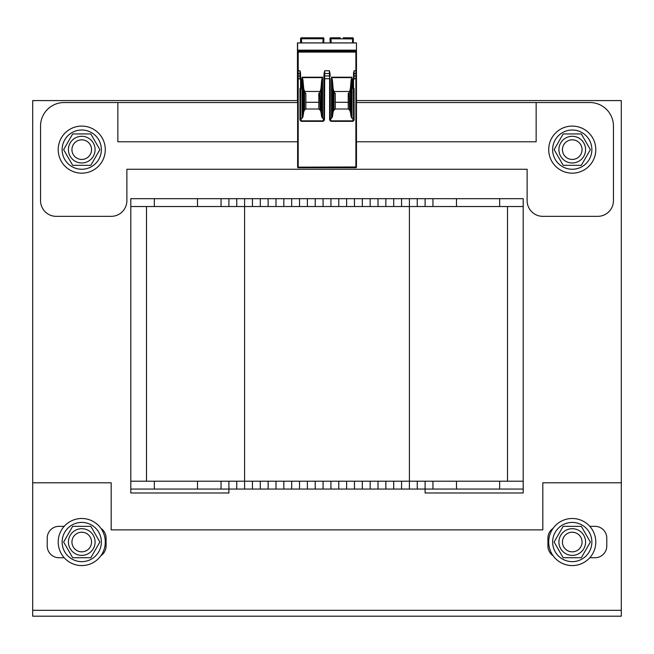 <?xml version="1.0" encoding="UTF-8"?>
<svg xmlns="http://www.w3.org/2000/svg" width="654" height="654" viewBox="0 0 654 654"><rect width="100%" height="100%" fill="white"/><g stroke="black" fill="none" stroke-linecap="round" stroke-linejoin="round"><path stroke-width="0.98" d="M228.9 481.213L228.9 489.061L130.8 489.061L130.8 492.985L228.9 492.985L228.9 489.061L425.1 489.061L425.1 492.985L523.2 492.985L523.2 198.685L523.2 206.533L130.8 206.533L130.8 481.213L523.2 481.213L523.2 489.061L499.656 489.061L499.656 481.213M32.7 610.313L32.7 616.199L621.3 616.199L621.3 610.313L32.7 610.313L32.7 100.585L297.611 100.585M356.471 100.585L621.3 100.585L621.3 610.313M553.071 528.375A11.772 11.772 0 0 0 547.921 538.111L547.921 545.959A11.772 11.772 0 0 0 553.071 555.696M589.802 557.731L595.009 557.731A11.772 11.772 0 0 0 606.781 545.959L606.781 538.111A11.772 11.772 0 0 0 595.009 526.339L589.802 526.339M100.929 555.696A11.772 11.772 0 0 0 106.079 545.959L106.079 538.111A11.772 11.772 0 0 0 100.929 528.375M64.198 526.339L58.991 526.339A11.772 11.772 0 0 0 47.219 538.111L47.219 545.959A11.772 11.772 0 0 0 58.991 557.731L64.198 557.731M32.7 482.783L111.18 482.783L111.18 529.871L542.82 529.871L542.82 482.783L621.3 482.783M356.471 141.787L536.149 141.787L536.149 102.547L589.908 102.547A23.544 23.544 0 0 1 613.452 126.091L613.452 200.647A15.696 15.696 0 0 1 597.756 216.343L542.82 216.343A15.696 15.696 0 0 1 527.124 200.647L527.124 169.255L126.876 169.255L126.876 200.647A15.696 15.696 0 0 1 111.18 216.343L56.244 216.343A15.696 15.696 0 0 1 40.548 200.647L40.548 126.091A23.544 23.544 0 0 1 64.092 102.547L297.611 102.547M536.149 102.547L356.471 102.547M297.611 141.787L117.851 141.787L117.851 102.547M130.8 206.533L130.8 198.685L523.2 198.685M432.948 198.685L432.948 206.533M409.404 198.685L409.404 489.061M385.86 198.685L385.86 206.533M362.316 198.685L362.316 206.533M338.772 198.685L338.772 206.533M315.228 198.685L315.228 206.533M291.684 198.685L291.684 206.533M268.14 198.685L268.14 206.533M244.596 198.685L244.596 489.061M221.052 198.685L221.052 206.533M146.496 481.213L146.496 206.533L146.496 481.213M507.512 481.213L507.512 206.533M425.1 481.213L425.1 489.061L499.656 489.061M432.948 489.061L432.948 481.213M385.86 489.061L385.86 481.213M362.316 489.061L362.316 481.213M338.772 489.061L338.772 481.213M315.228 489.061L315.228 481.213M291.684 489.061L291.684 481.213M268.14 489.061L268.14 481.213M221.052 489.061L221.052 481.213M130.8 489.061L130.8 481.213M572.25 518.491A23.544 23.544 0 0 1 592.638 553.807A23.544 23.544 0 0 1 551.862 553.807A23.544 23.544 0 0 1 572.25 518.491M572.25 126.091A23.544 23.544 0 0 1 592.638 161.407A23.544 23.544 0 0 1 551.862 161.407A23.544 23.544 0 0 1 572.25 126.091M81.75 126.091A23.544 23.544 0 0 1 102.138 161.407A23.544 23.544 0 0 1 61.362 161.407A23.544 23.544 0 0 1 81.75 126.091M81.75 518.491A23.544 23.544 0 0 1 102.138 553.807A23.544 23.544 0 0 1 61.362 553.807A23.544 23.544 0 0 1 81.75 518.491M572.25 130.015A19.62 19.62 0 0 1 589.238 159.445A19.62 19.62 0 0 1 555.262 159.445A19.62 19.62 0 0 1 572.25 130.015M81.75 522.415A19.62 19.62 0 0 1 98.738 551.845A19.62 19.62 0 0 1 64.762 551.845A19.62 19.62 0 0 1 81.75 522.415M572.25 522.415A19.62 19.62 0 0 1 589.238 551.845A19.62 19.62 0 0 1 555.262 551.845A19.62 19.62 0 0 1 572.25 522.415M81.75 130.015A19.62 19.62 0 0 1 98.738 159.445A19.62 19.62 0 0 1 64.762 159.445A19.62 19.62 0 0 1 81.75 130.015M81.75 139.825A9.81 9.81 0 0 0 73.256 154.54A9.81 9.81 0 0 0 90.244 154.54A9.81 9.81 0 0 0 81.75 139.825M572.25 139.825A9.81 9.81 0 0 0 563.756 154.54A9.81 9.81 0 0 0 580.744 154.54A9.81 9.81 0 0 0 572.25 139.825M81.75 532.225A9.81 9.81 0 0 0 73.256 546.94A9.81 9.81 0 0 0 90.244 546.94A9.81 9.81 0 0 0 81.75 532.225M572.25 532.225A9.81 9.81 0 0 0 563.756 546.94A9.81 9.81 0 0 0 580.744 546.94A9.81 9.81 0 0 0 572.25 532.225M81.75 159.445A9.81 9.81 0 0 0 90.244 144.73A9.81 9.81 0 0 0 73.256 144.73A9.81 9.81 0 0 0 81.75 159.445M68.408 149.635A13.342 13.342 0 0 0 88.421 161.186A13.342 13.342 0 0 0 88.421 138.084A13.342 13.342 0 0 0 68.408 149.635M72.684 165.331L63.626 149.635L72.684 133.939L90.816 133.939L99.874 149.635L90.816 165.331L72.684 165.331M81.75 551.845A9.81 9.81 0 0 0 90.244 537.13A9.81 9.81 0 0 0 73.256 537.13A9.81 9.81 0 0 0 81.75 551.845M68.408 542.035A13.342 13.342 0 0 0 88.421 553.586A13.342 13.342 0 0 0 88.421 530.484A13.342 13.342 0 0 0 68.408 542.035M72.684 557.731L63.626 542.035L72.684 526.339L90.816 526.339L99.874 542.035L90.816 557.731L72.684 557.731M572.25 159.445A9.81 9.81 0 0 0 580.744 144.73A9.81 9.81 0 0 0 563.756 144.73A9.81 9.81 0 0 0 572.25 159.445M558.908 149.635A13.342 13.342 0 0 0 578.921 161.186A13.342 13.342 0 0 0 578.921 138.084A13.342 13.342 0 0 0 558.908 149.635M563.184 165.331L554.126 149.635L563.184 133.939L581.316 133.939L590.374 149.635L581.316 165.331L563.184 165.331M572.25 551.845A9.81 9.81 0 0 0 580.744 537.13A9.81 9.81 0 0 0 563.756 537.13A9.81 9.81 0 0 0 572.25 551.845M558.908 542.035A13.342 13.342 0 0 0 578.921 553.586A13.342 13.342 0 0 0 578.921 530.484A13.342 13.342 0 0 0 558.908 542.035M563.184 557.731L554.126 542.035L563.184 526.339L581.316 526.339L590.374 542.035L581.316 557.731L563.184 557.731M343.236 37.801L352.392 37.801M340.268 37.801L330.932 37.801L330.949 38.774L330.932 37.801A0.785 0.785 0 0 0 330.147 38.627L330.147 38.627A0.785 0.785 -3 0 1 330.932 37.801L330.777 37.818A0.785 0.785 0 0 0 329.992 38.627L329.992 38.627A0.785 0.785 -3 0 1 330.777 37.801A0.785 0.785 -3 0 0 329.992 38.627M352.547 42.902L352.547 37.801L343.236 37.875M338.494 37.801L340.268 37.875M352.547 37.801A0.785 0.785 0 0 1 353.332 38.586L353.332 40.156M330.164 38.954L330.376 42.902L330.164 38.954L330.949 38.774L331.169 42.902M297.456 100.585L297.456 42.902L356.471 42.902L356.471 51.805L297.611 51.805L297.611 51.069L356.471 51.069M334.398 92.991L335.281 93.342L335.281 102.294L348.23 102.294L348.23 93.342L349.105 92.991M304.968 92.991L305.851 93.342L305.851 102.294L318.8 102.294L318.8 93.342L319.675 92.991M334.562 91.511L348.819 91.47M330.196 118.121A0.679 0.589 84.8 0 0 330.589 118.292L331.504 118.292L332.379 116.911L333.156 111.769L333.998 109.954L333.998 91.887L334.398 92.958M334.358 92.353L334.358 91.642M333.998 109.954L335.281 109.005L348.23 109.005L349.514 109.954L350.356 111.769L351.133 116.911L352.007 118.292L352.939 118.292A0.679 0.589 90 0 0 353.528 117.614M335.281 102.294L335.281 109.005M355.882 52.304L355.882 166.958L297.611 167.154L297.611 52.091L356.471 52.091L356.471 167.154A0.589 0.589 0 0 1 355.882 167.743L298.199 167.743L298.199 73.534L299.965 73.534L299.965 70.763L300.554 72.986L300.554 78.717L300.554 73.951A0.589 0.417 0 0 0 299.965 73.534L299.965 75.946A0.589 0.417 0 0 1 300.554 76.363L300.75 78.864A0.589 0.589 0 0 1 301.339 79.453L301.339 88.086L300.554 88.086A0.589 0.589 0 0 0 299.965 88.674L300.554 88.674L300.554 117.614A0.679 0.589 90 0 0 301.142 118.292L302.074 118.292L302.074 77.205L302.949 79.845L303.726 88.748L304.928 92.353L305.402 91.454L319.389 91.47M297.611 42.902L297.611 50.162L356.471 50.162L297.611 50.162L297.611 51.069M356.471 52.091L356.471 72.725M302.074 118.292L302.949 116.911L303.726 111.769L304.568 109.954L305.851 109.005L318.8 109.005L320.084 109.954L320.926 111.769L321.703 116.911L321.703 79.845L322.577 77.205L322.577 118.292L323.493 118.292A0.679 0.589 95.2 0 0 323.877 118.121M324.098 73.044L324.719 70.763L329.363 70.763L329.984 73.044M331.504 118.292L331.504 77.205L332.379 79.845L333.156 88.748L333.998 91.887M351.133 116.911L351.133 79.845L352.007 77.205L352.007 118.292M356.471 70.763L354.116 70.763L353.528 72.986L353.528 88.086L352.743 88.086L352.743 79.453L353.528 79.453A0.589 0.589 0 0 0 354.116 78.864L353.332 78.864A0.589 0.589 0 0 0 352.743 79.453M301.339 88.086A0.589 0.589 0 0 1 300.75 88.674L300.554 119.993L299.965 119.993L301.142 121.35L323.264 121.35L323.885 119.952L323.934 76.363A0.589 0.417 3 0 1 323.934 76.33L324.057 73.951A0.589 0.417 3 0 1 324.646 73.534L329.428 73.534L329.363 70.763M323.264 121.35L324.466 119.952L324.719 70.763M301.142 121.35L300.554 117.614M329.608 119.952L329.608 78.717L330.196 78.717L330.205 120.05L329.608 119.952L330.818 121.35L352.939 121.35L354.116 119.993L353.528 119.993L353.332 88.674A0.589 0.589 0 0 1 352.743 88.086M353.528 72.986L353.528 78.717L353.528 76.363L353.528 78.717L354.116 78.864M352.939 121.35L353.528 119.993M330.205 120.05L330.818 121.35M324.466 119.952L323.877 119.952L323.877 78.717L329.608 78.717L329.559 75.946A0.589 0.417 -3 0 1 330.147 76.363L330.017 73.951A0.589 0.417 -3 0 0 329.428 73.534L329.559 75.946L324.523 75.946A0.589 0.417 3 0 0 323.934 76.33L324.057 73.918M321.703 116.911L322.577 118.292M302.949 116.911L302.949 79.845M320.084 109.954L319.724 91.642M320.084 91.887L320.926 88.748L321.703 79.845M320.926 111.769L320.926 88.748M318.8 109.005L318.8 102.294M319.724 92.353L319.675 92.958M304.928 92.353L304.968 92.958M304.568 109.954L304.568 91.887M305.851 102.294L305.851 109.005M297.611 167.154A0.589 0.589 0 0 0 298.199 167.743A0.589 0.589 0 0 1 297.611 167.154M303.726 111.769L303.726 88.748M332.379 116.911L332.379 79.845M349.514 109.954L349.154 91.642M349.514 91.887L350.356 88.748L351.133 79.845M350.356 111.769L350.356 88.748M348.23 109.005L348.23 102.294M349.154 92.353L349.105 92.958M333.156 111.769L333.156 88.748M356.471 76.649L356.471 76.363A0.589 0.417 180 0 0 355.882 75.946L354.116 75.946L354.116 78.717L356.471 78.717L356.471 76.363M313.806 37.875L323.141 37.801L323.125 38.774L323.141 37.801A0.785 0.785 0 0 1 323.926 38.627L323.705 42.902M313.806 37.801L322.136 37.801M310.838 37.801L301.535 37.801A0.785 0.785 0 0 0 300.75 38.586L300.75 42.902M322.913 42.902L323.125 38.774L301.535 38.774L301.38 37.801L310.838 37.875M313.315 37.801L311.329 37.801M300.75 40.156L300.758 38.455M353.332 42.902L353.332 38.586M323.141 37.801A0.785 0.785 3 0 1 323.926 38.627A0.785 0.785 3 0 0 323.141 37.801L323.926 38.627M300.595 38.586A0.785 0.785 0 0 1 301.38 37.801L301.38 37.818A0.785 0.785 0 0 0 300.595 38.586L300.595 42.902M300.595 40.156L300.75 38.831M330.221 42.902L330.008 38.954L330.221 42.902M499.656 198.685L499.656 206.533M456.492 198.685L456.492 206.533M425.1 198.685L425.1 206.533M417.252 198.685L417.252 206.533M401.556 198.685L401.556 206.533M393.708 198.685L393.708 206.533M378.012 198.685L378.012 206.533M370.164 198.685L370.164 206.533M354.468 198.685L354.468 206.533M346.62 198.685L346.62 206.533M330.924 198.685L330.924 206.533M323.076 198.685L323.076 206.533M307.38 198.685L307.38 206.533M299.532 198.685L299.532 206.533M283.836 198.685L283.836 206.533M275.988 198.685L275.988 206.533M260.292 198.685L260.292 206.533M252.444 198.685L252.444 206.533M236.748 198.685L236.748 206.533M228.9 198.685L228.9 206.533M197.508 198.685L197.508 206.533M154.344 198.685L154.344 206.533M456.492 489.061L456.492 481.213M417.252 489.061L417.252 481.213M401.556 489.061L401.556 481.213M393.708 489.061L393.708 481.213M378.012 489.061L378.012 481.213M370.164 489.061L370.164 481.213M354.468 489.061L354.468 481.213M346.62 489.061L346.62 481.213M330.924 489.061L330.924 481.213M323.076 489.061L323.076 481.213M307.38 489.061L307.38 481.213M299.532 489.061L299.532 481.213M283.836 489.061L283.836 481.213M275.988 489.061L275.988 481.213M260.292 489.061L260.292 481.213M252.444 489.061L252.444 481.213M236.748 489.061L236.748 481.213M197.508 489.061L197.508 481.213M154.344 489.061L154.344 481.213M353.332 38.913L330.949 38.774M330.932 37.801A0.785 0.785 -3 0 0 330.147 38.627M297.611 42.951L356.471 42.951M356.471 50.603L297.611 50.603M297.611 70.763L298.199 70.763L298.199 52.304M297.611 73.951A0.589 0.417 -0 0 1 298.199 73.534L298.199 70.763L299.965 70.763M322.577 77.205L302.074 77.205M352.007 77.205L331.504 77.205M354.116 70.763L354.116 73.534L355.882 73.534A0.589 0.417 180 0 1 356.471 73.951M300.554 88.674L300.554 79.453A0.589 0.589 0 0 1 299.965 78.864L297.611 78.717L297.611 76.363A0.589 0.417 0 0 1 298.199 75.946L299.965 75.946L299.965 78.717L300.554 78.717M299.965 119.993L299.965 88.674M354.116 88.674A0.589 0.589 0 0 0 353.528 88.086L353.528 88.674L354.116 88.674L354.116 119.993M301.339 79.453L299.965 78.864M353.528 73.951A0.589 0.417 180 0 1 354.116 73.534L354.116 75.946A0.589 0.417 180 0 0 353.528 76.363M330.589 118.292L330.818 120.843L352.939 120.843L352.939 118.292M323.493 118.292L323.264 120.843L301.142 120.843L301.142 118.292M322.512 77.622L302.14 77.622M356.471 167.154A0.589 0.589 0 0 1 355.882 167.743L355.882 166.958L356.471 167.154M351.942 77.622L331.57 77.622M301.535 42.902L301.535 38.774L300.75 38.913M323.125 38.774L323.91 38.954M330.196 119.952L330.196 78.717M323.877 78.717L323.934 76.33M330.147 76.33L330.017 73.918"/></g></svg>
